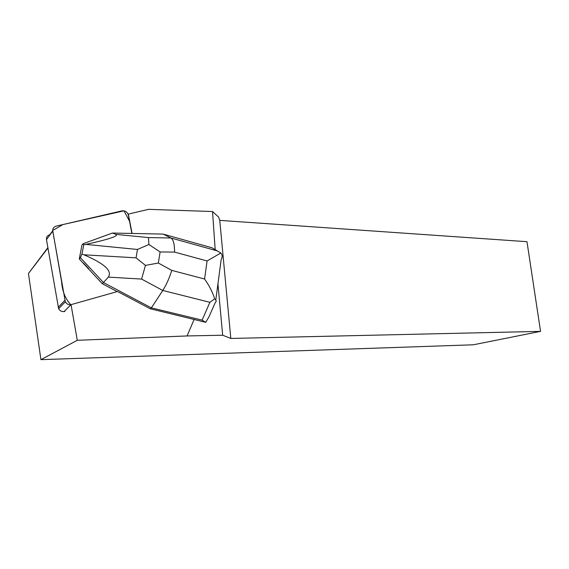 <?xml version="1.0" encoding="UTF-8"?>
<svg xmlns="http://www.w3.org/2000/svg" width="569" height="569" viewBox="0 0 569 569"><rect width="100%" height="100%" fill="white"/><g stroke="black" fill="none" stroke-linecap="round" stroke-linejoin="round"><path stroke-width="0.85" d="M64.866 311.449C62.149 311.997 60.065 311.079 58.621 308.69L46.48 239.592C46.245 237.109 47.348 235.481 49.788 234.713L52.732 230.744M122.036 210.85L56.146 226.135C53.664 226.91 52.54 228.567 52.782 231.106L65.321 301.805C66.552 303.946 68.408 304.948 70.869 304.813C65.357 298.867 62.277 291.243 61.637 281.947L52.711 230.459L62.896 224.57L124.042 210.829L129.54 221.291L131.866 233.446L128.331 214.968C127.285 211.91 125.187 210.537 122.036 210.85M205.729 322.331L208.979 316.812L215.523 301.997C216.668 301.606 216.384 300.546 214.684 298.825C212.635 292.253 209.271 285.645 204.584 279.009L171.767 270.389C169.391 278.056 166.397 284.749 162.777 290.467L209.89 302.317L202.116 320.127L205.729 322.331L150.216 308.754L117.548 291.506L71.033 304.65L77.284 340.298L187.094 335.945L194.164 319.344M217.934 283.874L222.671 335.226L187.094 335.945M215.182 249.748L212.529 211.533L218.638 217.116L219.755 220.381L230.815 338.448L222.671 335.226M132.093 233.454L128.331 214.1L148.552 209.349L212.529 211.533M216.86 250.801L170.935 237.991C173.367 239.535 174.576 244.236 174.569 252.095L207.088 260.958L220.8 253.02L212.059 247.792L163.111 234.094L170.935 237.991L148.459 237.572L148.886 244.492L137.478 249.464L136.069 257.835L83.885 254.791C104.426 263.532 112.562 270.979 108.295 277.117L103.48 282.558L80.4 257.693L79.283 258.952L102.278 283.711L103.48 282.558L151.375 307.872L150.216 308.754M88.721 268.746L83.515 263.141M219.755 220.381L526.979 241.69L540.55 331.371L473.301 344.793L40.925 359.651L77.284 340.298M540.55 331.371L230.815 338.448M47.867 247.636L28.45 273.497L40.925 359.651M64.048 311.613L71.033 304.65M28.45 273.497L47.938 248.034M202.116 320.127L151.375 307.872L162.777 290.467L141.61 279.073L145.451 265.396L158.338 263.027L160.102 251.946L148.886 244.492M117.221 291.598L102.278 283.711M163.111 234.094L112.42 233.041L115.948 234.392C118.85 236.021 108.828 239.357 85.869 244.393L137.478 249.464M83.885 254.791L81.979 254.009L80.4 257.693M85.869 244.393L83.735 244.848L83.081 243.731L112.42 233.041M83.081 243.731L81.964 245.033L79.283 258.952M83.735 244.848L81.979 254.009M220.8 253.02C222.443 254.905 222.571 257.067 221.177 259.507L215.772 300.14M209.89 302.317L214.684 298.825M136.069 257.835L145.451 265.396M58.166 307.324L64.852 300.404M52.782 231.106L46.48 239.592M171.767 270.389L158.338 263.027M207.088 260.958L204.584 279.009M160.102 251.946L174.569 252.095M148.459 237.572L115.948 234.392M108.295 277.117L141.61 279.073M58.621 308.69L65.321 301.805"/></g></svg>
